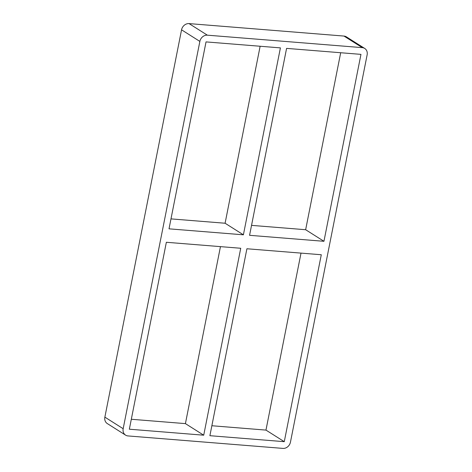 <?xml version="1.0" encoding="UTF-8"?>
<svg xmlns="http://www.w3.org/2000/svg" width="472" height="472" viewBox="0 0 472 472"><rect width="100%" height="100%" fill="white"/><g stroke="black" fill="none" stroke-linecap="round" stroke-linejoin="round"><path stroke-width="0.71" d="M170.988 218.884L225.091 223.238L243.399 234.814L280.409 47.884L206.034 41.902L169.017 228.832L243.399 234.814M323.951 241.298L360.962 54.368L286.587 48.38L249.57 235.31L323.951 241.298L305.644 229.722L340.69 52.734M251.541 225.368L305.644 229.722M203.721 435.196L240.738 248.266L166.356 242.278L129.346 429.207L203.721 435.196L185.413 423.62L220.459 246.632M284.274 441.674L321.29 254.744L246.909 248.762L209.892 435.691L284.274 441.674L265.966 430.098L301.012 253.116M189.06 23.6A7.015 6.012 122.3 0 0 181.555 29.824L199.862 41.406A7.015 6.012 -57.7 0 1 207.361 35.176L189.06 23.6L343.988 36.067L362.295 47.642A7.015 6.012 -57.7 0 1 364.714 48.439A7.015 6.012 -57.7 0 1 367.133 54.864L290.445 442.175A7.015 6.012 -57.7 0 1 282.94 448.4L128.012 435.933A7.015 6.012 -57.7 0 1 125.593 435.137A7.015 6.012 -57.7 0 1 123.168 428.712L104.867 417.136A7.015 6.012 122.3 0 0 107.286 423.561L125.593 435.137M364.714 48.439L346.407 36.863A7.015 6.012 122.3 0 0 343.988 36.067M104.867 417.136L181.555 29.824M131.31 419.266L185.413 423.62M225.091 223.238L260.137 46.256M211.863 425.744L265.966 430.098M199.862 41.406L123.168 428.712M362.295 47.642L207.361 35.176"/></g></svg>
